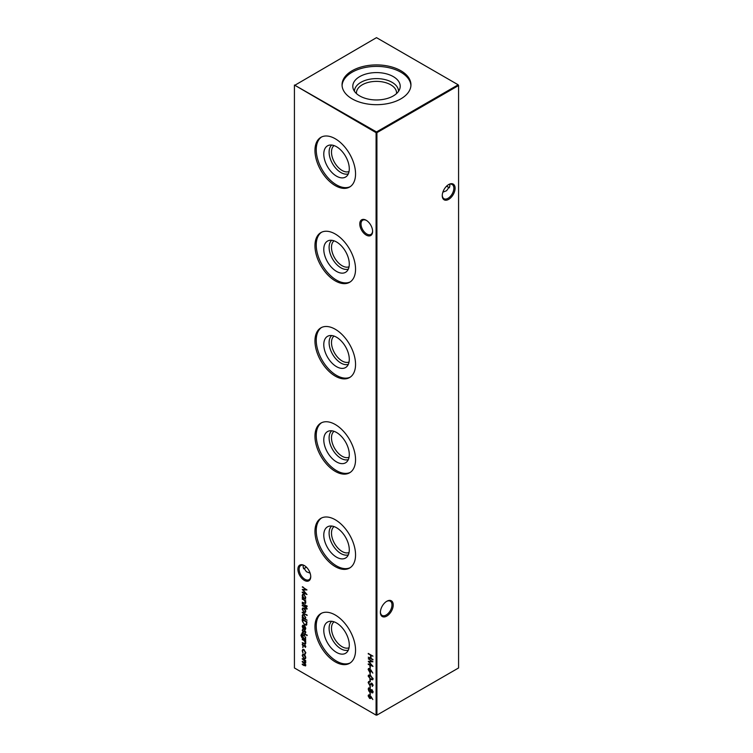 <?xml version="1.0" encoding="UTF-8"?>
<svg xmlns="http://www.w3.org/2000/svg" width="753" height="753" viewBox="0 0 753 753"><rect width="100%" height="100%" fill="white"/><g stroke="black" fill="none" stroke-linecap="round" stroke-linejoin="round"><path stroke-width="1.13" d="M366.193 235.077A9.074 5.233 60 0 1 359.774 223.97A9.074 5.233 60 0 1 366.193 220.262L366.193 220.262A9.074 5.233 60 0 1 372.603 231.378A9.074 5.233 60 0 1 366.193 235.077M366.504 220.46A8.198 4.734 -120 0 0 362.711 220.215A8.198 4.734 -120 0 0 361.449 226.785A8.198 4.734 -120 0 0 366.805 234.004A8.198 4.734 -120 0 0 370.909 234.409A8.198 4.734 -120 0 0 372.594 231.002M304.325 580.356A9.074 5.233 60 0 1 297.906 569.249A9.074 5.233 60 0 1 304.325 565.55L304.325 565.55A9.074 5.233 60 0 1 310.735 576.657A9.074 5.233 60 0 1 304.325 580.356M304.636 565.738A8.198 4.734 -120 0 0 300.842 565.494A8.198 4.734 -120 0 0 299.59 572.064A8.198 4.734 -120 0 0 304.937 579.283A8.198 4.734 -120 0 0 309.041 579.688A8.198 4.734 -120 0 0 310.725 576.28M446.755 186A9.074 5.233 -120 0 0 448.364 187.262M449.56 187.732A8.198 4.734 60 0 1 448.063 187.092A8.198 4.734 60 0 1 448.054 187.092A8.198 4.734 60 0 1 446.661 186.085M380.406 612.001A8.198 4.734 120 0 0 382.091 615.408A8.198 4.734 120 0 0 386.195 615.003A8.198 4.734 120 0 0 391.984 604.97A8.198 4.734 120 0 0 390.289 601.214A8.198 4.734 120 0 0 386.496 601.459M386.807 601.261L386.807 601.261A9.074 5.233 -60 0 1 393.226 604.97A9.074 5.233 -60 0 1 386.807 616.076A9.074 5.233 -60 0 1 380.397 612.377A9.074 5.233 -60 0 1 386.807 601.261L386.807 601.261M442.275 195.281A8.198 4.734 120 0 0 443.959 198.698A8.198 4.734 120 0 0 448.063 198.284A8.198 4.734 120 0 0 453.852 188.25A8.198 4.734 120 0 0 452.158 184.504A8.198 4.734 120 0 0 448.364 184.739M448.675 184.551L448.675 184.551A9.074 5.233 -60 0 1 455.094 188.25A9.074 5.233 -60 0 1 448.675 199.357A9.074 5.233 -60 0 1 442.265 195.658A9.074 5.233 -60 0 1 448.675 184.551L448.675 184.551M306.339 567.084A8.198 4.734 -60 0 1 304.946 568.091A8.198 4.734 -60 0 1 304.937 568.091A8.198 4.734 -60 0 1 303.44 568.731M304.636 568.261A9.074 5.233 120 0 0 306.245 567M310.132 573.165L306.443 571.734L303.045 567L303.44 565.268M442.868 192.166L446.557 190.735L449.955 186L449.56 184.269M349.034 171.524A15.022 8.669 60 0 1 342.116 170.489A15.022 8.669 60 0 1 332.459 157.772A15.022 8.669 60 0 1 334.059 145.583M348.338 173.821A16.707 9.648 60 0 1 340.921 172.559A16.707 9.648 60 0 1 330.256 158.648A16.707 9.648 60 0 1 331.725 145.047M336.535 176.164A18.025 10.41 60 0 1 324.421 159.052A18.025 10.41 60 0 1 328.976 145.235A18.025 10.41 60 0 1 336.535 146.731A18.025 10.41 60 0 1 347.914 161.377A18.025 10.41 60 0 1 346.804 176.098A18.025 10.41 60 0 1 336.535 176.164M350.23 186.65A28.708 16.575 60 0 1 336.535 184.89A28.708 16.575 60 0 1 317.964 160.173A28.708 16.575 60 0 1 321.559 136.98M335.254 185.624A28.708 16.575 60 0 1 316.505 160.333A28.708 16.575 60 0 1 320.9 137.328A28.708 16.575 60 0 1 335.254 138.75A28.708 16.575 60 0 1 354.004 164.041A28.708 16.575 60 0 1 349.608 187.045A28.708 16.575 60 0 1 335.254 185.624M349.034 266.778A15.022 8.669 60 0 1 342.116 265.743A15.022 8.669 60 0 1 332.459 253.017A15.022 8.669 60 0 1 334.059 240.828M348.338 269.066A16.707 9.648 60 0 1 340.921 267.814A16.707 9.648 60 0 1 330.256 253.893A16.707 9.648 60 0 1 331.725 240.292M336.535 271.419A18.025 10.41 60 0 1 324.421 254.298A18.025 10.41 60 0 1 328.976 240.48A18.025 10.41 60 0 1 336.535 241.977A18.025 10.41 60 0 1 347.914 256.622A18.025 10.41 60 0 1 346.804 271.353A18.025 10.41 60 0 1 336.535 271.419M350.23 281.904A28.708 16.575 60 0 1 336.535 280.135A28.708 16.575 60 0 1 317.964 255.427A28.708 16.575 60 0 1 321.559 232.235M335.254 280.878A28.708 16.575 60 0 1 316.505 255.578A28.708 16.575 60 0 1 320.9 232.583A28.708 16.575 60 0 1 335.254 234.004A28.708 16.575 60 0 1 354.004 259.296A28.708 16.575 60 0 1 349.608 282.3A28.708 16.575 60 0 1 335.254 280.878M349.034 362.024A15.022 8.669 60 0 1 342.116 360.988A15.022 8.669 60 0 1 332.459 348.272A15.022 8.669 60 0 1 334.059 336.083M348.338 364.32A16.707 9.648 60 0 1 340.921 363.059A16.707 9.648 60 0 1 330.256 349.147A16.707 9.648 60 0 1 331.725 335.546M336.535 366.664A18.025 10.41 60 0 1 324.421 349.552A18.025 10.41 60 0 1 328.976 335.734A18.025 10.41 60 0 1 336.535 337.231A18.025 10.41 60 0 1 347.914 351.877A18.025 10.41 60 0 1 346.804 366.598A18.025 10.41 60 0 1 336.535 366.664M350.23 377.149A28.708 16.575 60 0 1 336.535 375.389A28.708 16.575 60 0 1 317.964 350.672A28.708 16.575 60 0 1 321.559 327.48M335.254 376.124A28.708 16.575 60 0 1 316.505 350.832A28.708 16.575 60 0 1 320.9 327.828A28.708 16.575 60 0 1 335.254 329.249A28.708 16.575 60 0 1 354.004 354.541A28.708 16.575 60 0 1 349.608 377.545A28.708 16.575 60 0 1 335.254 376.124M349.034 457.278A15.022 8.669 60 0 1 342.116 456.243A15.022 8.669 60 0 1 332.459 443.517A15.022 8.669 60 0 1 334.059 431.328M348.338 459.565A16.707 9.648 60 0 1 340.921 458.313A16.707 9.648 60 0 1 330.256 444.392A16.707 9.648 60 0 1 331.725 430.791M336.535 461.918A18.025 10.41 60 0 1 324.421 444.797A18.025 10.41 60 0 1 328.976 430.98A18.025 10.41 60 0 1 336.535 432.476A18.025 10.41 60 0 1 347.914 447.122A18.025 10.41 60 0 1 346.804 461.853A18.025 10.41 60 0 1 336.535 461.918M350.23 472.404A28.708 16.575 60 0 1 336.535 470.634A28.708 16.575 60 0 1 317.964 445.927A28.708 16.575 60 0 1 321.559 422.734M335.254 471.378A28.708 16.575 60 0 1 316.505 446.077A28.708 16.575 60 0 1 320.9 423.082A28.708 16.575 60 0 1 335.254 424.504A28.708 16.575 60 0 1 354.004 449.795A28.708 16.575 60 0 1 349.608 472.799A28.708 16.575 60 0 1 335.254 471.378M349.034 552.523A15.022 8.669 60 0 1 342.116 551.488A15.022 8.669 60 0 1 332.459 538.771A15.022 8.669 60 0 1 334.059 526.582M348.338 554.82A16.707 9.648 60 0 1 340.921 553.559A16.707 9.648 60 0 1 330.256 539.647A16.707 9.648 60 0 1 331.725 526.036M336.535 557.164A18.025 10.41 60 0 1 324.421 540.052A18.025 10.41 60 0 1 328.976 526.234A18.025 10.41 60 0 1 336.535 527.731A18.025 10.41 60 0 1 347.914 542.376A18.025 10.41 60 0 1 346.804 557.098A18.025 10.41 60 0 1 336.535 557.164M350.23 567.649A28.708 16.575 60 0 1 336.535 565.889A28.708 16.575 60 0 1 317.964 541.172A28.708 16.575 60 0 1 321.559 517.979M335.254 566.623A28.708 16.575 60 0 1 316.505 541.332A28.708 16.575 60 0 1 320.9 518.328A28.708 16.575 60 0 1 335.254 519.749A28.708 16.575 60 0 1 354.004 545.04A28.708 16.575 60 0 1 349.608 568.044A28.708 16.575 60 0 1 335.254 566.623M349.034 647.768A15.022 8.669 60 0 1 342.116 646.742A15.022 8.669 60 0 1 332.459 634.017A15.022 8.669 60 0 1 334.059 621.827M348.338 650.065A16.707 9.648 60 0 1 340.921 648.813A16.707 9.648 60 0 1 330.256 634.892A16.707 9.648 60 0 1 331.725 621.291M336.535 652.418A18.025 10.41 60 0 1 324.421 635.297A18.025 10.41 60 0 1 328.976 621.479A18.025 10.41 60 0 1 336.535 622.976A18.025 10.41 60 0 1 347.914 637.622A18.025 10.41 60 0 1 346.804 652.352A18.025 10.41 60 0 1 336.535 652.418M350.23 662.904A28.708 16.575 60 0 1 336.535 661.134A28.708 16.575 60 0 1 317.964 636.426A28.708 16.575 60 0 1 321.559 613.234M335.254 661.878A28.708 16.575 60 0 1 316.505 636.577A28.708 16.575 60 0 1 320.9 613.573A28.708 16.575 60 0 1 335.254 615.003A28.708 16.575 60 0 1 354.004 640.295A28.708 16.575 60 0 1 349.608 663.299A28.708 16.575 60 0 1 335.254 661.878M356.47 93.598A20.067 11.587 180 0 1 356.433 92.958A20.067 11.587 180 0 1 362.315 84.769A20.067 11.587 180 0 1 384.181 82.256A20.067 11.587 180 0 1 396.567 92.958A20.067 11.587 180 0 1 396.53 93.598M354.456 91.311A22.044 12.726 180 0 1 360.913 82.331A22.044 12.726 180 0 1 384.915 79.573A22.044 12.726 180 0 1 398.544 91.311M359.736 76.599A23.71 13.686 180 0 1 387.616 74.18A23.71 13.686 180 0 1 399.777 88.863A23.71 13.686 180 0 1 393.264 95.951A23.71 13.686 180 0 1 369.554 99.358A23.71 13.686 180 0 1 353.223 88.863A23.71 13.686 180 0 1 359.736 76.599M342.078 85.531A34.45 19.889 180 0 1 352.14 72.213A34.45 19.889 180 0 1 389.085 67.761A34.45 19.889 180 0 1 410.922 85.531M352.14 70.735A34.45 19.889 180 0 1 389.678 66.424A34.45 19.889 180 0 1 410.95 84.797A34.45 19.889 180 0 1 400.86 98.859A34.45 19.889 180 0 1 363.322 103.17A34.45 19.889 180 0 1 342.05 84.797A34.45 19.889 180 0 1 352.14 70.735M370.937 696.44L372.839 699.546L370.928 697.005L370.57 698.511L369.582 698.408L368.132 695.866L368.537 694.925L370.937 696.44M372.886 692.713L371.869 692.807L370.881 691.461L369.629 691.791L368.65 690.812L368.537 687.969L369.591 688.054L370.881 689.88L371.888 689.663L373.102 691.96L371.869 692.807L372.707 692.873M371.173 691.292L369.761 691.367M305.774 602.748L304.024 603.228L302.264 602.212L304.673 603.059L305.351 602.419L304.438 600.536L302.264 598.71L305.718 600.706L305.718 601.195L305.087 600.838L305.417 603.586M304.673 603.059L305.718 602.202M302.264 603.257L305.718 605.741L302.264 603.257M370.937 684.402L369.412 684.806L368.132 682.51L369.158 681.446L368.612 682.783L369.412 684.317L371.991 683.432L373.102 685.409L372.302 686.407L372.02 683.931L370.41 684.825M368.546 681.587L369.158 681.446M369.403 682.049L368.612 682.783M369.883 684.392L371.276 683.319M373.102 685.409L372.302 686.407L372.434 685.597M372.01 685.795L373.027 684.835M372.377 683.724L371.408 683.94M368.132 676.025L368.537 675.13L370.608 675.639L373.102 678.895L372.688 679.818L370.608 679.347L368.132 676.025L368.763 675.046M370.937 670.001L372.839 673.097L370.928 670.556L370.57 672.062L369.582 671.958L368.132 669.417L368.537 668.485L370.937 670.001M368.255 658.809L372.98 661.765L369.102 661.849L372.98 666.414L368.255 664.41L368.255 663.911L371.653 665.36L368.255 661.313L371.662 661.303L368.631 658.593M305.2 655.741L305.774 657.585L305.21 658.771L303.977 658.611L302.198 655.524L302.697 654.366L303.977 654.479L305.2 655.741M302.593 646.968L302.988 647.646M305.774 643.184L304.024 643.664L302.264 642.648L304.673 643.495L305.351 642.855L304.438 640.972L302.264 639.146L305.718 641.142L305.718 641.631L305.087 641.274L305.417 644.022M304.673 643.495L305.718 642.648M302.264 632.36L305.718 634.845L302.264 632.36M305.774 632.388L305.285 633.132L304.89 631.362L303.195 631.993L302.198 630.252L302.668 629.376L303.177 631.494L304.871 630.863L305.774 632.388L305.454 633.028M304.984 632.624L305.709 631.946M305.294 631.127L303.977 631.974M302.64 630.317L302.668 629.376M302.988 629.894L302.621 630.468M303.506 631.551L304.334 630.741M306.819 624.604L304.56 624.952L302.264 620.83L302.264 619.145L306.989 621.865L306.33 625.216M302.264 612.217L307.111 615.502L302.264 612.217M307.168 608.857L306.64 609.149L305.718 607.709L305.718 608.546L305.294 608.302L305.294 607.464L302.264 605.214L305.718 606.654L307.168 608.857M294.423 85.513L294.423 667.967L376.086 715.115L376.086 132.66L294.423 85.033L376.5 131.944L458.163 84.797L376.5 37.65L294.423 85.513M368.255 653.425L372.98 656.155L371.041 655.524L371.041 658.32L372.98 659.929L368.255 657.2L370.551 658.037L370.551 655.242L368.255 653.425M305.2 609.422L305.774 611.276L305.21 612.462L303.977 612.293L302.198 609.205L302.697 608.048L303.977 608.17L305.2 609.422M307.111 620.19L302.264 617.884L302.264 617.394L302.857 617.733L302.198 615.728L302.725 614.561L303.996 614.683L305.774 617.808L305.05 619.004L307.111 620.19L302.264 617.884M302.621 626.609L303.158 628.821L302.198 626.43L302.64 625.319L303.977 625.451L305.134 626.571L305.774 628.501L305.097 629.715L303.892 629.461L303.892 625.894L302.621 626.609L304.306 625.658L303.892 629.461M306.8 634.779L306.8 635.683L306.8 634.779L307.215 635.447M302.019 634.327L301.351 635.438L302.922 637.923L302.264 635.946L302.781 634.77L303.996 634.911L305.774 637.989L305.106 639.184L305.718 640.022L301.915 637.687L300.927 635.24L302.151 634.167M301.407 633.932L302.019 633.828M305.774 646.667L305.285 647.401L304.89 645.632L303.195 646.272L302.198 644.521L302.668 643.655L303.177 645.763L304.871 645.133L305.774 646.667L305.454 647.298M304.984 646.902L305.709 646.215M305.294 645.396L303.977 646.253M302.64 644.587L302.668 643.655M302.988 644.163L302.621 644.747M303.506 645.82L304.334 645.01M304.749 653.679L305.351 652.578L303.996 650.084L303.045 649.999L302.621 651.006L302.998 653.077L302.198 650.752L302.753 649.453L303.958 649.575L305.774 652.86L304.965 654.216L305.765 652.333M305.276 654.122L305.163 653.463M305.774 665.228L304.127 665.624L302.264 664.551L302.264 664.052L304.137 665.134L305.351 664.899L302.264 661.821L302.264 661.332L304.014 662.339L305.351 662.16L302.264 658.602L305.718 660.597L305.718 661.087L305.116 660.739L305.774 662.489L304.937 663.28L305.464 665.963M305.774 662.489L304.937 663.28L305.633 663.064M305.746 664.88L305.125 665.445L305.699 664.692M305.294 662.499L305.709 661.953M369.827 665.944L370.307 668.325L369.827 665.944M369.827 672.664L370.307 675.046L369.827 672.664M369.827 679.375L370.307 681.757L369.827 679.375M369.827 685.672L370.307 688.054L369.827 685.672M306.8 605.676L306.8 606.579L306.8 605.676L307.215 606.344M305.718 599.096L302.264 597.59L302.264 597.101L302.857 597.449L302.198 595.435L302.725 594.268L303.996 594.399L305.774 597.515L305.078 598.729L305.718 599.096L302.264 597.59M369.827 692.393L370.307 694.774L369.827 692.393M302.264 586.964L306.989 589.919L303.111 590.004L306.989 594.559L302.264 592.555L302.264 592.065L305.662 593.505L302.264 589.458L305.671 589.448L302.64 586.747M376.914 715.115L458.577 667.967L458.577 85.513L376.914 132.66L376.914 715.115L376.086 715.115L376.914 715.115M376.5 131.944L376.086 132.66L376.914 132.66L376.5 131.944M458.163 84.797L458.577 85.513L458.163 84.797M372.98 656.164L371.041 655.524M372.98 659.449L368.255 657.2M370.551 655.242L370.551 658.037M370.965 655.006L368.255 653.915M307.168 608.97L306.64 609.149M306.575 607.727L305.718 607.709M305.294 607.464L305.294 608.302M305.699 607.219L302.264 605.704M305.614 612.217L303.977 612.293M302.612 608.97L302.922 607.953M304.25 608.349L303.243 608.48M305.134 611.747L305.756 610.937M303.977 611.803L304.946 611.907L305.351 611.022L303.977 608.659L303.007 608.556L302.621 609.45L303.977 611.803M307.111 615.022L302.264 612.707M302.612 615.493L302.951 614.467M304.268 614.872L303.261 615.003M305.134 618.335L305.756 617.488M303.977 618.382L304.946 618.495L305.351 617.573L303.996 615.173L303.026 615.088L302.621 615.992L303.977 618.382M302.819 621.931L302.668 619.38M306.527 625.065L304.56 624.952M306.132 624.501L306.913 621.837L302.744 619.907L302.866 622.166L304.56 624.463L306.367 624.068L306.499 622.082L302.744 619.907M306.782 623.823L306.358 624.416M302.612 626.195L302.885 625.225M305.511 629.48L304.306 629.226L305.144 629.028M304.73 628.981L305.765 628.049M304.325 626.185L304.325 629.216L305.351 628.284L304.664 625.988M305.398 632.388L305.765 631.908L305.398 632.388M304.146 631.88L303.195 631.993M302.612 630.016L303.082 629.141M304.749 630.496L303.864 631.155M305.718 634.374L302.264 632.849M305.718 639.551L302.329 637.443M301.341 635.005L302.433 633.593M302.433 634.082L301.765 635.203M302.668 635.711L303.007 634.685M304.25 635.071L303.073 635.278L303.986 635.391L302.687 636.219L304.005 638.553L304.965 638.666L305.351 637.782L304.372 635.165M304.391 635.146L303.101 635.974M305.144 638.506L305.756 637.687M305.718 641.161L305.087 641.274M305.596 643.853L302.264 642.648M305.087 643.25L305.765 642.62L305.087 643.25M305.247 641.18L304.438 640.972M304.852 640.737L302.264 639.636M304.146 646.149L303.195 646.272M302.612 644.286L303.082 643.41M304.749 644.775L303.864 645.425M304.24 649.764L303.271 649.914M302.612 650.517L302.97 649.368M305.614 658.536L303.977 658.611M302.612 655.289L302.922 654.272M304.25 654.668L303.243 654.79M305.134 658.066L305.756 657.256M303.977 658.122L304.946 658.216L305.351 657.341L303.977 654.969L303.007 654.875L302.621 655.769L303.977 658.122M305.718 660.607L305.116 660.739M305.633 665.793L302.264 664.551M304.541 664.899L305.765 664.654M305.125 663.177L302.264 661.821M305.285 660.635L302.264 659.091M372.754 661.605L369.102 661.849M372.509 665.803L368.255 664.41M369.196 661.802L368.772 661.313M370.307 667.845L369.827 668.043M370.241 667.807L370.241 666.189M370.758 671.911L369.582 671.958M368.612 669.775L368.132 669.417M368.546 669.182L368.763 668.4M369.968 668.833L369.026 669.483L369.968 668.833M369.93 668.852L368.612 669.728L369.554 671.45L370.909 670.528L369.968 671.215L370.909 670.528L370.711 669.699M369.554 671.45L370.495 670.763L369.554 669.078L368.612 669.728M370.307 674.566L369.827 674.763M370.241 674.519L370.241 672.9M372.867 679.667L370.608 679.347M371.022 679.102L372.613 678.632L370.617 676.128L368.612 676.326L368.546 675.789M372.481 679.102L373.027 678.321M371.041 675.902L369.026 676.081M370.617 678.858L368.612 676.326L369.158 675.601M373.027 678.397L372.726 679.037M370.307 681.277L369.827 681.474M370.241 681.239L370.241 679.62M368.612 682.849L368.132 682.51M368.546 682.265L369.572 681.211M369.817 681.804L369.026 682.547L369.817 681.804M370.636 683.846L371.69 683.084M371.342 684.157L369.412 684.806M370.307 687.574L369.827 687.771M370.241 687.536L370.241 685.917M305.718 605.271L302.264 603.746M305.718 600.715L305.087 600.838M305.596 603.417L302.264 602.212M305.087 602.814L305.765 602.184L305.087 602.814M305.247 600.743L304.438 600.536M304.852 600.292L302.264 599.2M302.612 595.199L302.951 594.173M304.268 594.578L303.261 594.719M305.134 598.042L305.756 597.204M303.977 598.098L304.946 598.202L305.351 597.28L303.996 594.889L303.026 594.804L302.621 595.698L303.977 598.098M371.295 691.216L370.043 691.546M368.622 689.541L368.132 689.061M368.546 688.826L368.772 687.884M369.987 688.298L369.026 689.108L369.987 688.298M369.949 688.317L368.612 689.343L369.619 691.292L370.975 689.823M372.293 689.908L371.511 690.557L372.293 689.908M372.236 689.936L371.097 690.802L371.888 692.327L373.027 691.367M371.888 692.327L372.613 691.659L371.878 690.153L371.097 690.802M369.619 691.292L370.617 690.529L369.572 688.534L368.612 689.343M370.307 694.294L369.827 694.492M370.241 694.257L370.241 692.628M370.758 698.36L369.582 698.408M368.612 696.214L368.132 695.866M368.546 695.621L368.763 694.85M369.968 695.283L369.026 695.932L369.968 695.283M369.93 695.301L368.612 696.167L369.554 697.899L370.909 696.977L369.968 697.664L370.909 696.977L370.711 696.149M369.554 697.899L370.495 697.212L369.554 695.518L368.612 696.167M306.763 589.75L303.111 590.004M306.518 593.948L302.264 592.555M303.205 589.947L302.781 589.458"/></g></svg>
